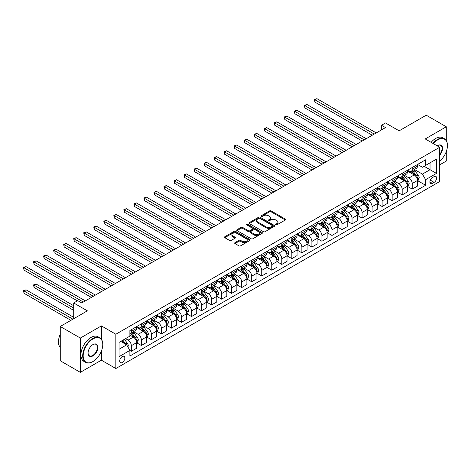 <?xml version="1.0" encoding="UTF-8"?>
<svg xmlns="http://www.w3.org/2000/svg" width="471" height="471" viewBox="0 0 471 471"><rect width="100%" height="100%" fill="white"/><g stroke="black" fill="none" stroke-linecap="round" stroke-linejoin="round"><path stroke-width="0.71" d="M275.853 224.832A0.777 0.447 0 0 0 276.954 224.832L285.32 219.998A1.113 0.642 0 0 0 285.65 219.545A1.113 0.642 0 0 0 285.32 219.092L271.143 210.902A1.113 0.642 0 0 0 269.565 210.902L261.199 215.736A0.777 0.447 0 0 0 260.969 216.054A0.777 0.447 0 0 0 261.199 216.372A0.777 0.447 0 0 0 262.3 216.372L263.383 215.747A3.568 2.061 0 0 1 268.423 215.747L269.606 216.43A3.568 2.061 0 0 1 270.648 217.885A3.568 2.061 0 0 1 269.606 219.339L268.523 219.969A0.777 0.447 0 0 0 268.293 220.287A0.777 0.447 0 0 0 268.523 220.605A0.777 0.447 0 0 0 269.624 220.605L270.707 219.981A3.568 2.061 0 0 1 275.753 219.981L276.93 220.658A3.568 2.061 0 0 1 277.978 222.118A3.568 2.061 0 0 1 276.93 223.572L275.853 224.196A0.777 0.447 0 0 0 275.623 224.514A0.777 0.447 0 0 0 275.853 224.832L275.853 224.196M122.26 362.499A3.633 2.096 120 0 0 124.632 359.302A3.633 2.096 120 0 0 124.079 356.394A3.633 2.096 120 0 0 122.26 356.571A3.633 2.096 120 0 0 119.887 359.773A3.633 2.096 120 0 0 120.446 362.682A3.633 2.096 120 0 0 122.26 362.499M234.988 242.647A1.113 0.642 0 0 0 234.658 243.107A1.113 0.642 0 0 0 234.988 243.56L238.962 245.856A1.113 0.642 0 0 0 240.54 245.856L249.836 240.487A1.113 0.642 0 0 0 250.16 240.033A1.113 0.642 0 0 0 249.836 239.58L235.653 231.396A1.113 0.642 0 0 0 234.081 231.396L224.785 236.76A1.113 0.642 0 0 0 224.461 237.213A1.113 0.642 0 0 0 224.785 237.672L229.589 240.445A1.113 0.642 0 0 0 231.167 240.445L235.141 238.149A1.113 0.642 0 0 0 235.471 237.69A1.113 0.642 0 0 0 235.141 237.237L232.762 235.859A2.979 1.719 0 0 1 231.885 234.646A2.979 1.719 0 0 1 233.728 233.057A2.979 1.719 0 0 1 236.978 233.428L246.309 238.821A2.979 1.719 0 0 1 247.181 240.033A2.979 1.719 0 0 1 245.344 241.623A2.979 1.719 0 0 1 242.094 241.252L240.54 240.351A1.113 0.642 0 0 0 238.962 240.351L234.988 242.647L234.988 243.56L238.962 241.282L238.962 240.351M446.284 140.546L446.284 126.776L426.226 115.195L399.137 130.832L385.496 122.955L381.481 125.268L385.496 127.588L81.736 302.965L77.721 300.645L73.712 302.965L73.712 318.714M101.395 339.25L101.395 325.897L80.329 338.06L60.264 326.48L87.353 310.836L73.712 302.965M101.395 325.897L115.842 334.239L439.667 147.282L439.667 181.565L115.842 368.528L115.842 334.239M446.284 126.776L425.219 138.939L439.667 147.282M263.466 231.714A1.113 0.642 0 0 0 265.038 231.714L274.334 226.345A1.113 0.642 0 0 0 274.658 225.892A1.113 0.642 0 0 0 274.334 225.438L260.157 217.249A1.113 0.642 0 0 0 258.579 217.249L249.283 222.618A1.113 0.642 0 0 0 248.959 223.071A1.113 0.642 0 0 0 249.283 223.525L263.466 231.714M246.875 225.003A0.777 0.447 0 0 1 247.669 225.114L247.669 224.184L262.082 232.509A1.113 0.642 0 0 1 262.412 232.962A1.113 0.642 0 0 1 262.082 233.416L252.792 238.785A1.113 0.642 0 0 1 251.214 238.785L237.037 230.596L237.037 229.689A1.113 0.642 0 0 0 236.707 230.142A1.113 0.642 0 0 0 237.037 230.596M237.037 229.689L241.011 227.393A1.113 0.642 0 0 1 242.589 227.393L248.341 230.713A1.113 0.642 0 0 0 249.913 230.713L252.55 229.189A1.113 0.642 0 0 0 252.88 228.735A1.113 0.642 0 0 0 252.55 228.276L246.569 224.82A0.777 0.447 0 0 1 246.339 224.502A0.777 0.447 0 0 1 246.816 224.09A0.777 0.447 0 0 1 247.669 224.184M80.329 338.06L80.329 372.349L60.264 360.762L60.264 326.48M439.667 164.885L446.284 161.064L446.284 151.585M434.127 176.607L432.36 177.632A3.521 2.031 120 0 0 430.064 180.729A3.521 2.031 120 0 0 430.606 183.549A3.521 2.031 120 0 0 432.36 183.372L434.127 182.354A3.521 2.031 120 0 0 436.429 179.257A3.521 2.031 120 0 0 435.887 176.437A3.521 2.031 120 0 0 434.127 176.607M417.553 164.444L422.41 167.252L425.619 165.398L425.619 159.793L129.884 330.53L129.884 336.135L119.051 342.393L119.051 356.665L129.884 350.406L129.884 356.017L425.619 185.274L425.619 179.669L422.41 174.105L414.433 169.501M425.619 165.398L436.458 159.139L436.458 173.41L425.619 179.669M80.329 372.349L101.395 360.185L115.842 368.528M381.481 125.268L381.481 129.902M424.094 166.275L430.035 169.707L430.035 162.848L436.458 159.139M422.41 174.105L430.035 169.707L436.458 173.41M119.051 349.252L126.675 344.849L120.735 341.422M129.884 350.453L131.332 351.289L131.332 345.685A4.539 2.62 -120 0 0 128.118 340.121L125.551 338.637M131.332 351.289L136.549 348.275L136.549 342.67A4.539 2.62 -120 0 0 133.334 337.112L129.884 335.117M136.667 342.788L141.365 345.496L141.365 339.891A4.539 2.62 -120 0 0 138.15 334.333L133.54 331.672M141.365 345.496L146.581 342.488L146.581 336.877A4.539 2.62 -120 0 0 143.367 331.319L136.549 327.38M146.699 336.995L151.397 339.703L151.397 334.098A4.539 2.62 -120 0 0 148.182 328.54L143.573 325.879M151.397 339.703L156.613 336.694L156.613 331.089A4.539 2.62 -120 0 0 153.399 325.526L146.581 321.587M156.731 331.201L161.423 333.915L161.423 328.305A4.539 2.62 -120 0 0 158.215 322.747L153.605 320.086M161.423 333.915L166.64 330.901L166.64 325.296A4.539 2.62 -120 0 0 163.431 319.732L156.613 315.8M166.763 325.414L171.456 328.122L171.456 322.517A4.539 2.62 -120 0 0 168.247 316.954L163.637 314.292M171.456 328.122L176.672 325.108L176.672 319.503A4.539 2.62 -120 0 0 173.463 313.945L166.64 310.006M176.796 319.621L181.488 322.329L181.488 316.724A4.539 2.62 -120 0 0 178.279 311.166L173.669 308.505M181.488 322.329L186.704 319.32L186.704 313.71A4.539 2.62 -120 0 0 183.496 308.152L176.672 304.213M186.828 313.827L191.52 316.536L191.52 310.931A4.539 2.62 -120 0 0 188.312 305.373L183.702 302.712M191.52 316.536L196.737 313.527L196.737 307.922A4.539 2.62 -120 0 0 193.528 302.358L186.704 298.42M196.86 308.034L201.553 310.748L201.553 305.137A4.539 2.62 -120 0 0 198.344 299.58L193.734 296.918M201.553 310.748L206.769 307.734L206.769 302.129A4.539 2.62 -120 0 0 203.56 296.571L196.737 292.632M206.887 302.247L211.585 304.955L211.585 299.35A4.539 2.62 -120 0 0 208.376 293.786L203.766 291.125M211.585 304.955L216.801 301.94L216.801 296.336A4.539 2.62 -120 0 0 213.593 290.778L206.769 286.839M216.919 296.453L221.617 299.162L221.617 293.557A4.539 2.62 -120 0 0 218.409 287.999L213.799 285.338M221.617 299.162L226.834 296.153L226.834 290.542A4.539 2.62 -120 0 0 223.625 284.984L216.801 281.046M226.951 290.66L231.65 293.374L231.65 287.763A4.539 2.62 -120 0 0 228.435 282.206L223.831 279.544M231.65 293.374L236.866 290.36L236.866 284.755A4.539 2.62 -120 0 0 233.651 279.191L226.834 275.252M236.984 284.867L241.682 287.581L241.682 281.976A4.539 2.62 -120 0 0 238.467 276.412L233.857 273.751M241.682 287.581L246.898 284.566L246.898 278.962A4.539 2.62 -120 0 0 243.684 273.404L236.866 269.465M247.016 279.079L251.714 281.788L251.714 276.183A4.539 2.62 -120 0 0 248.5 270.619L243.89 267.958M251.714 281.788L256.93 278.779L256.93 273.168A4.539 2.62 -120 0 0 253.716 267.61L246.898 263.672M257.048 273.286L261.741 275.994L261.741 270.389A4.539 2.62 -120 0 0 258.532 264.832L253.922 262.17M261.741 275.994L266.957 272.986L266.957 267.381A4.539 2.62 -120 0 0 263.748 261.817L256.93 257.878M267.081 267.493L271.773 270.207L271.773 264.596A4.539 2.62 -120 0 0 268.564 259.038L263.954 256.377M271.773 270.207L276.989 267.192L276.989 261.588A4.539 2.62 -120 0 0 273.781 256.024L266.957 252.085M277.113 261.699L281.805 264.414L281.805 258.809A4.539 2.62 -120 0 0 278.596 253.245L273.987 250.584M281.805 264.414L287.022 261.399L287.022 255.794A4.539 2.62 -120 0 0 283.813 250.236L276.989 246.298M287.145 255.912L291.837 258.62L291.837 253.015A4.539 2.62 -120 0 0 288.629 247.452L284.019 244.79M291.837 258.62L297.054 255.612L297.054 250.001A4.539 2.62 -120 0 0 293.845 244.443L287.022 240.504M297.177 250.119L301.87 252.827L301.87 247.222A4.539 2.62 -120 0 0 298.661 241.664L294.051 239.003M301.87 252.827L307.086 249.818L307.086 244.214A4.539 2.62 -120 0 0 303.877 238.65L297.054 234.711M307.204 244.325L311.902 247.04L311.902 241.429A4.539 2.62 -120 0 0 308.693 235.871L304.083 233.21M311.902 247.04L317.118 244.025L317.118 238.42A4.539 2.62 -120 0 0 313.91 232.857L307.086 228.918M317.236 238.538L321.934 241.246L321.934 235.641A4.539 2.62 -120 0 0 318.726 230.078L314.116 227.416M321.934 241.246L327.151 238.232L327.151 232.627A4.539 2.62 -120 0 0 323.942 227.069L317.118 223.13M327.268 232.745L331.967 235.453L331.967 229.848A4.539 2.62 -120 0 0 328.752 224.284L324.148 221.623M331.967 235.453L337.183 232.444L337.183 226.834A4.539 2.62 -120 0 0 333.968 221.276L327.151 217.337M337.301 226.951L341.999 229.66L341.999 224.055A4.539 2.62 -120 0 0 338.784 218.497L334.175 215.836M341.999 229.66L347.215 226.651L347.215 221.046A4.539 2.62 -120 0 0 344.001 215.482L337.183 211.544M347.333 221.158L352.031 223.872L352.031 218.261A4.539 2.62 -120 0 0 348.817 212.704L344.207 210.042M352.031 223.872L357.248 220.858L357.248 215.253A4.539 2.62 -120 0 0 354.033 209.689L347.215 205.756M357.365 215.371L362.058 218.079L362.058 212.474A4.539 2.62 -120 0 0 358.849 206.91L354.239 204.249M362.058 218.079L367.274 215.064L367.274 209.46A4.539 2.62 -120 0 0 364.065 203.902L357.248 199.963M367.398 209.577L372.09 212.286L372.09 206.681A4.539 2.62 -120 0 0 368.881 201.123L364.271 198.462M372.09 212.286L377.306 209.277L377.306 203.666A4.539 2.62 -120 0 0 374.098 198.108L367.274 194.17M377.43 203.784L382.122 206.492L382.122 200.887A4.539 2.62 -120 0 0 378.914 195.33L374.304 192.668M382.122 206.492L387.339 203.484L387.339 197.879A4.539 2.62 -120 0 0 384.13 192.315L377.306 188.376M387.462 197.991L392.155 200.705L392.155 195.094A4.539 2.62 -120 0 0 388.946 189.536L384.336 186.875M392.155 200.705L397.371 197.69L397.371 192.086A4.539 2.62 -120 0 0 394.162 186.528L387.339 182.589M397.495 192.203L402.187 194.912L402.187 189.307A4.539 2.62 -120 0 0 398.978 183.743L394.368 181.082M402.187 194.912L407.403 191.897L407.403 186.292A4.539 2.62 -120 0 0 404.195 180.734L397.371 176.796M407.521 186.41L412.219 189.118L412.219 183.513A4.539 2.62 -120 0 0 409.011 177.956L404.401 175.294M412.219 189.118L417.436 186.11L417.436 180.499A4.539 2.62 -120 0 0 414.227 174.941L407.403 171.002M407.521 170.237L409.011 171.097A4.539 2.62 -120 0 0 411.277 171.32A4.539 2.62 -120 0 0 412.219 169.242L412.219 167.529M397.495 176.03L398.978 176.89A4.539 2.62 -120 0 0 401.245 177.114A4.539 2.62 -120 0 0 402.187 175.035L402.187 173.322M387.462 181.824L388.946 182.677A4.539 2.62 -120 0 0 391.213 182.901A4.539 2.62 -120 0 0 392.155 180.823L392.155 179.11M377.43 187.611L378.914 188.471A4.539 2.62 -120 0 0 381.186 188.694A4.539 2.62 -120 0 0 382.122 186.616L382.122 184.903M367.398 193.404L368.881 194.264A4.539 2.62 -120 0 0 371.154 194.488A4.539 2.62 -120 0 0 372.09 192.409L372.09 190.696M357.365 199.198L358.849 200.057A4.539 2.62 -120 0 0 361.122 200.281A4.539 2.62 -120 0 0 362.058 198.203L362.058 196.489M347.333 204.991L348.817 205.845A4.539 2.62 -120 0 0 351.089 206.068A4.539 2.62 -120 0 0 352.031 203.99L352.031 202.277M337.301 210.778L338.784 211.638A4.539 2.62 -120 0 0 341.057 211.862A4.539 2.62 -120 0 0 341.999 209.783L341.999 208.07M327.268 216.572L328.752 217.431A4.539 2.62 -120 0 0 331.025 217.655A4.539 2.62 -120 0 0 331.967 215.577L331.967 213.863M317.236 222.365L318.726 223.219A4.539 2.62 -120 0 0 320.992 223.448A4.539 2.62 -120 0 0 321.934 221.37L321.934 219.651M307.204 228.158L308.693 229.012A4.539 2.62 -120 0 0 310.96 229.236A4.539 2.62 -120 0 0 311.902 227.157L311.902 225.444M297.177 233.946L298.661 234.805A4.539 2.62 -120 0 0 300.928 235.029A4.539 2.62 -120 0 0 301.87 232.951L301.87 231.237M287.145 239.739L288.629 240.599A4.539 2.62 -120 0 0 290.895 240.822A4.539 2.62 -120 0 0 291.837 238.744L291.837 237.031M277.113 245.532L278.596 246.386A4.539 2.62 -120 0 0 280.869 246.616A4.539 2.62 -120 0 0 281.805 244.537L281.805 242.818M267.081 251.326L268.564 252.179A4.539 2.62 -120 0 0 270.837 252.403A4.539 2.62 -120 0 0 271.773 250.325L271.773 248.611M257.048 257.113L258.532 257.973A4.539 2.62 -120 0 0 260.804 258.196A4.539 2.62 -120 0 0 261.741 256.118L261.741 254.405M247.016 262.906L248.5 263.766A4.539 2.62 -120 0 0 250.772 263.99A4.539 2.62 -120 0 0 251.714 261.911L251.714 260.198M236.984 268.7L238.467 269.553A4.539 2.62 -120 0 0 240.74 269.783A4.539 2.62 -120 0 0 241.682 267.705L241.682 265.985M226.951 274.487L228.435 275.347A4.539 2.62 -120 0 0 230.708 275.57A4.539 2.62 -120 0 0 231.65 273.492L231.65 271.779M216.919 280.28L218.409 281.14A4.539 2.62 -120 0 0 220.675 281.364A4.539 2.62 -120 0 0 221.617 279.285L221.617 277.572M206.887 286.074L208.376 286.933A4.539 2.62 -120 0 0 210.643 287.157A4.539 2.62 -120 0 0 211.585 285.079L211.585 283.365M196.86 291.867L198.344 292.721A4.539 2.62 -120 0 0 200.611 292.95A4.539 2.62 -120 0 0 201.553 290.872L201.553 289.153M186.828 297.654L188.312 298.514A4.539 2.62 -120 0 0 190.578 298.738A4.539 2.62 -120 0 0 191.52 296.659L191.52 294.946M176.796 303.448L178.279 304.307A4.539 2.62 -120 0 0 180.546 304.531A4.539 2.62 -120 0 0 181.488 302.453L181.488 300.739M166.763 309.241L168.247 310.101A4.539 2.62 -120 0 0 170.52 310.324A4.539 2.62 -120 0 0 171.456 308.246L171.456 306.533M156.731 315.034L158.215 315.888A4.539 2.62 -120 0 0 160.487 316.112A4.539 2.62 -120 0 0 161.423 314.033L161.423 312.32M146.699 320.822L148.182 321.681A4.539 2.62 -120 0 0 150.455 321.905A4.539 2.62 -120 0 0 151.397 319.827L151.397 318.113M136.667 326.615L138.15 327.475A4.539 2.62 -120 0 0 140.423 327.698A4.539 2.62 -120 0 0 141.365 325.62L141.365 323.907M417.553 180.617L425.619 185.274M411.277 171.32L416.494 168.306A4.539 2.62 -120 0 0 417.436 166.228L417.436 164.514M401.245 177.114L406.461 174.099A4.539 2.62 -120 0 0 407.403 172.021L407.403 170.308M391.213 182.901L396.429 179.893A4.539 2.62 -120 0 0 397.371 177.814L397.371 176.101M381.186 188.694L386.403 185.686A4.539 2.62 -120 0 0 387.339 183.608L387.339 181.888M371.154 194.488L376.37 191.473A4.539 2.62 -120 0 0 377.306 189.395L377.306 187.682M361.122 200.281L366.338 197.267A4.539 2.62 -120 0 0 367.274 195.188L367.274 193.475M351.089 206.068L356.306 203.06A4.539 2.62 -120 0 0 357.248 200.982L357.248 199.268M341.057 211.862L346.273 208.853A4.539 2.62 -120 0 0 347.215 206.775L347.215 205.056M331.025 217.655L336.241 214.641A4.539 2.62 -120 0 0 337.183 212.562L337.183 210.849M320.992 223.448L326.209 220.434A4.539 2.62 -120 0 0 327.151 218.356L327.151 216.642M310.96 229.236L316.176 226.227A4.539 2.62 -120 0 0 317.118 224.149L317.118 222.436M300.928 235.029L306.144 232.02A4.539 2.62 -120 0 0 307.086 229.942L307.086 228.223M290.895 240.822L296.112 237.808A4.539 2.62 -120 0 0 297.054 235.73L297.054 234.016M280.869 246.616L286.085 243.601A4.539 2.62 -120 0 0 287.022 241.523L287.022 239.81M270.837 252.403L276.053 249.395A4.539 2.62 -120 0 0 276.989 247.316L276.989 245.603M260.804 258.196L266.021 255.188A4.539 2.62 -120 0 0 266.957 253.11L266.957 251.39M250.772 263.99L255.989 260.975A4.539 2.62 -120 0 0 256.93 258.897L256.93 257.184M240.74 269.783L245.956 266.769A4.539 2.62 -120 0 0 246.898 264.69L246.898 262.977M230.708 275.57L235.924 272.562A4.539 2.62 -120 0 0 236.866 270.484L236.866 268.77M220.675 281.364L225.892 278.349A4.539 2.62 -120 0 0 226.834 276.271L226.834 274.558M210.643 287.157L215.859 284.143A4.539 2.62 -120 0 0 216.801 282.064L216.801 280.351M200.611 292.95L205.827 289.936A4.539 2.62 -120 0 0 206.769 287.858L206.769 286.144M190.578 298.738L195.795 295.729A4.539 2.62 -120 0 0 196.737 293.651L196.737 291.938M180.546 304.531L185.768 301.517A4.539 2.62 -120 0 0 186.704 299.438L186.704 297.725M170.52 310.324L175.736 307.31A4.539 2.62 -120 0 0 176.672 305.232L176.672 303.518M160.487 316.112L165.704 313.103A4.539 2.62 -120 0 0 166.64 311.025L166.64 309.312M150.455 321.905L155.671 318.896A4.539 2.62 -120 0 0 156.613 316.818L156.613 315.099M140.423 327.698L145.639 324.684A4.539 2.62 -120 0 0 146.581 322.606L146.581 320.892M129.884 333.674A4.539 2.62 -120 0 0 130.39 333.492L135.607 330.477A4.539 2.62 -120 0 0 136.549 328.399L136.549 326.686M130.39 333.492A4.539 2.62 -120 0 0 131.332 331.413L131.332 329.694M126.675 344.849L129.884 350.406M101.395 360.185L101.395 351.113M276.159 224.944L276.93 224.496A3.568 2.061 0 0 0 277.978 223.042L277.978 222.118M270.648 217.885L270.648 218.815A3.568 2.061 0 0 1 269.606 220.269L268.835 220.716M285.308 220.01L271.143 211.832A1.113 0.642 0 0 0 269.565 211.832L261.511 216.483M274.334 225.438L274.334 226.345L260.157 218.179A1.113 0.642 0 0 0 258.579 218.179L249.3 223.537M272.362 226.21A0.777 0.447 0 0 0 272.591 225.892A0.777 0.447 0 0 0 272.362 225.574L259.915 218.385A0.777 0.447 0 0 0 258.815 218.385L257.672 219.044A3.568 2.061 0 0 0 256.63 220.499A3.568 2.061 0 0 0 257.672 221.959L266.18 226.869A3.568 2.061 0 0 0 271.219 226.869L272.362 226.21L272.362 227.134A0.777 0.447 0 0 0 272.591 226.816L272.591 225.892M256.63 220.499L256.63 221.429A3.568 2.061 0 0 0 257.672 222.883L257.672 221.959M272.362 227.134L271.219 227.793A3.568 2.061 0 0 1 266.18 227.793L257.672 222.883M237.048 230.607L241.011 228.317L241.011 227.393M252.88 228.735L252.88 229.66A1.113 0.642 0 0 1 252.55 230.113L249.913 231.638A1.113 0.642 0 0 1 248.341 231.638L242.589 228.317A1.113 0.642 0 0 0 241.011 228.317M247.669 225.114L262.07 233.428M254.305 234.158A2.979 1.719 0 0 0 257.555 234.529A2.979 1.719 0 0 0 259.391 232.939A2.979 1.719 0 0 0 258.52 231.726L255.229 229.824A1.113 0.642 0 0 0 253.657 229.824L251.014 231.349A1.113 0.642 0 0 0 250.69 231.803A1.113 0.642 0 0 0 251.014 232.256L254.305 234.158L254.305 235.082A2.979 1.719 0 0 0 257.555 235.459A2.979 1.719 0 0 0 259.391 233.869L259.391 232.939M250.69 231.803L250.69 232.727A1.113 0.642 0 0 0 251.014 233.186L251.014 232.256M254.305 235.082L251.014 233.186M247.181 240.033L247.181 240.964A2.979 1.719 0 0 1 245.344 242.553A2.979 1.719 0 0 1 242.094 242.176L240.54 241.282A1.113 0.642 0 0 0 238.962 241.282M231.885 234.646L231.885 235.571A2.979 1.719 0 0 0 232.762 236.789L232.762 235.859M235.129 238.155L232.762 236.789M249.818 240.498L235.653 232.321A1.113 0.642 0 0 0 234.081 232.321L224.797 237.678L224.785 236.76M417.436 180.687L418.401 180.128L419.202 177.814A3.009 1.737 -120 0 0 418.242 175.253L414.963 170.873A8.684 5.01 -120 0 0 414.015 169.743M410.753 172.939A8.684 5.01 -120 0 0 408.975 171.079M417.159 178.845L417.577 177.944A3.009 1.737 -120 0 0 416.717 176.13L413.438 171.756A8.684 5.01 -120 0 0 412.49 170.62M411.683 171.091A7.206 4.162 60 0 1 412.867 172.433L415.64 176.136M314.911 125.292L352.19 146.817L294.846 113.711L294.846 111.391L296.854 110.238L356.2 144.497M411.524 171.179A8.684 5.01 60 0 1 412.472 172.309L414.651 175.224M374.257 134.076L314.911 99.811L316.918 98.651L376.264 132.916M372.255 135.23L314.911 102.125L314.911 99.811L314.469 99.558L316.918 98.651M314.911 102.125L314.469 99.558M407.403 186.481L408.369 185.921L409.169 183.608A3.009 1.737 -120 0 0 408.21 181.047L404.93 176.666A8.684 5.01 -120 0 0 403.983 175.53M400.721 178.727A8.684 5.01 -120 0 0 398.943 176.866M407.127 184.638L407.545 183.731A3.009 1.737 -120 0 0 406.685 181.924L403.406 177.549A8.684 5.01 -120 0 0 402.458 176.413M401.651 176.878A7.206 4.162 60 0 1 402.835 178.226L405.608 181.93M304.878 131.085L342.158 152.61L284.814 119.504L284.814 117.185L286.821 116.025L346.167 150.29M401.492 176.966A8.684 5.01 60 0 1 402.44 178.103L404.624 181.011M397.371 192.268L398.336 191.715L399.137 189.395A3.009 1.737 -120 0 0 398.178 186.834L394.898 182.46A8.684 5.01 -120 0 0 393.95 181.323M390.689 184.52A8.684 5.01 -120 0 0 388.911 182.66M397.1 190.431L397.512 189.525A3.009 1.737 -120 0 0 396.653 187.717L393.373 183.337A8.684 5.01 -120 0 0 392.425 182.206M391.619 182.671A7.206 4.162 60 0 1 392.802 184.014L395.575 187.723M294.846 136.878L332.126 158.397L274.781 125.292L274.781 122.978L276.789 121.818L336.141 156.084M391.46 182.76A8.684 5.01 60 0 1 392.408 183.896L394.592 186.804M387.339 198.061L388.304 197.508L389.105 195.188A3.009 1.737 -120 0 0 388.145 192.627L384.866 188.253A8.684 5.01 -120 0 0 383.918 187.117M380.656 190.313A8.684 5.01 -120 0 0 378.878 188.453M387.068 196.219L387.48 195.318A3.009 1.737 -120 0 0 386.62 193.51L383.341 189.13A8.684 5.01 -120 0 0 382.393 187.994M381.587 188.465A7.206 4.162 60 0 1 382.77 189.807L385.543 193.51M284.814 142.672L322.093 164.191L264.755 131.085L264.755 128.771L266.757 127.612L326.109 161.877M381.433 188.553A8.684 5.01 60 0 1 382.381 189.689L384.56 192.598M364.224 139.863L304.878 105.604L306.886 104.444L366.232 138.709M362.223 141.023L304.878 107.918L304.878 105.604L304.437 105.345L306.886 104.444M304.878 107.918L304.437 105.345M354.198 145.657L294.404 111.138L296.854 110.238M294.846 113.711L294.404 111.138M344.166 151.45L284.372 116.932L286.821 116.025M284.814 119.504L284.372 116.932M377.306 203.855L378.272 203.295L379.073 200.982A3.009 1.737 -120 0 0 378.113 198.421L374.834 194.04A8.684 5.01 -120 0 0 373.886 192.91M370.624 196.107A8.684 5.01 -120 0 0 368.846 194.246M377.035 202.012L377.448 201.111A3.009 1.737 -120 0 0 376.588 199.298L373.309 194.923A8.684 5.01 -120 0 0 372.361 193.787M371.554 194.252A7.206 4.162 60 0 1 372.738 195.6L375.511 199.304M274.781 148.459L312.061 169.984L254.723 136.878L254.723 134.559L256.724 133.405L316.076 167.664M371.401 194.346A8.684 5.01 60 0 1 372.349 195.477L374.527 198.391M334.133 157.243L274.346 122.725L276.789 121.818M274.781 125.292L274.346 122.725M439.667 161.123A13.847 7.995 120 0 0 447.45 145.568A13.847 7.995 120 0 0 437.659 139.911A13.847 7.995 120 0 0 433.302 143.608M432.884 143.367A14.189 8.19 -60 0 1 437.418 139.498A14.189 8.19 -60 0 1 444.512 138.792A14.189 8.19 -60 0 1 447.45 145.286A14.189 8.19 -60 0 1 447.45 145.427M437.2 145.857A6.924 3.998 -60 0 1 437.659 145.568L437.659 145.568A6.924 3.998 -60 0 1 442.446 147.27A6.924 3.998 -60 0 1 439.667 155.218M431.118 142.348A14.189 8.19 -60 0 1 435.651 138.474A14.189 8.19 -60 0 1 442.746 137.773L444.512 138.792M439.667 154.488A6.582 3.803 120 0 0 440.709 145.38A6.582 3.803 120 0 0 437.535 145.639M92.728 361.669L92.97 361.528A13.847 7.995 120 0 0 102.76 344.572A13.847 7.995 120 0 0 92.97 338.92A13.847 7.995 120 0 0 83.179 355.876A13.847 7.995 120 0 0 92.97 361.528L92.728 361.669A14.189 8.19 -60 0 1 85.634 362.37A14.189 8.19 -60 0 1 83.461 351.001A14.189 8.19 -60 0 1 92.728 338.502A14.189 8.19 -60 0 1 99.823 337.795A14.189 8.19 -60 0 1 102.76 344.295A14.189 8.19 -60 0 1 102.76 344.431M92.97 355.876A6.924 3.998 -60 0 1 88.071 353.05A6.924 3.998 -60 0 1 92.97 344.572L92.97 344.572A6.924 3.998 -60 0 1 97.862 347.398A6.924 3.998 -60 0 1 92.97 355.876M88.077 352.909A6.582 3.803 120 0 0 89.437 355.788A6.582 3.803 120 0 0 92.728 355.458A6.582 3.803 120 0 0 97.032 349.659A6.582 3.803 120 0 0 96.019 344.383A6.582 3.803 120 0 0 92.846 344.642M85.634 362.37L83.867 361.351A14.189 8.19 -60 0 1 81.695 349.982A14.189 8.19 -60 0 1 90.962 337.483A14.189 8.19 -60 0 1 98.056 336.777L99.823 337.795M60.264 347.468A14.189 8.19 -60 0 1 60.264 334.21M367.274 209.648L368.24 209.089L369.04 206.775A3.009 1.737 -120 0 0 368.081 204.214L364.801 199.834A8.684 5.01 -120 0 0 363.853 198.697M360.592 201.894A8.684 5.01 -120 0 0 358.82 200.034M367.003 207.805L367.415 206.899A3.009 1.737 -120 0 0 366.556 205.091L363.276 200.717A8.684 5.01 -120 0 0 362.329 199.58M361.522 200.045A7.206 4.162 60 0 1 362.705 201.394L365.478 205.097M264.755 154.252L302.029 175.777L244.69 142.672L244.69 140.352L246.698 139.192L306.044 173.458M361.369 200.134A8.684 5.01 60 0 1 362.317 201.27L364.495 204.179M357.248 215.435L358.207 214.882L359.008 212.562A3.009 1.737 -120 0 0 358.048 210.001L354.769 205.627A8.684 5.01 -120 0 0 353.821 204.491M350.565 207.687A8.684 5.01 -120 0 0 348.787 205.827M356.971 213.593L357.389 212.692A3.009 1.737 -120 0 0 356.523 210.884L353.244 206.504A8.684 5.01 -120 0 0 352.296 205.374M351.49 205.839A7.206 4.162 60 0 1 352.673 207.181L355.452 210.89M254.723 160.046L291.996 181.565L234.658 148.459L234.658 146.145L236.666 144.986L296.012 179.251M351.337 205.927A8.684 5.01 60 0 1 352.284 207.063L354.463 209.972M347.215 221.229L348.175 220.675L348.976 218.356A3.009 1.737 -120 0 0 348.016 215.795L344.737 211.42A8.684 5.01 -120 0 0 343.795 210.284M340.533 213.481A8.684 5.01 -120 0 0 338.755 211.62M346.939 219.386L347.357 218.485A3.009 1.737 -120 0 0 346.491 216.678L343.212 212.297A8.684 5.01 -120 0 0 342.27 211.161M341.457 211.632A7.206 4.162 60 0 1 342.641 212.974L345.42 216.678M244.69 165.839L281.964 187.358L224.626 154.252L224.626 151.939L226.633 150.779L285.979 185.044M341.304 211.72A8.684 5.01 60 0 1 342.252 212.857L344.431 215.765M337.183 227.022L338.143 226.463L338.949 224.149A3.009 1.737 -120 0 0 337.99 221.588L334.71 217.208A8.684 5.01 -120 0 0 333.762 216.077M330.501 219.268A8.684 5.01 -120 0 0 328.723 217.408M336.906 225.179L337.324 224.278A3.009 1.737 -120 0 0 336.465 222.465L333.185 218.091A8.684 5.01 -120 0 0 332.238 216.954M331.425 217.419A7.206 4.162 60 0 1 332.608 218.768L335.387 222.471M234.658 171.627L271.938 193.151L214.593 160.046L214.593 157.726L216.601 156.572L275.947 190.832M331.272 217.514A8.684 5.01 60 0 1 332.22 218.644L334.398 221.558M327.151 232.815L328.11 232.256L328.917 229.942A3.009 1.737 -120 0 0 327.957 227.381L324.678 223.001A8.684 5.01 -120 0 0 323.73 221.865M320.468 225.061A8.684 5.01 -120 0 0 318.69 223.201M326.874 230.973L327.292 230.066A3.009 1.737 -120 0 0 326.432 228.258L323.153 223.884A8.684 5.01 -120 0 0 322.205 222.748M321.399 223.213A7.206 4.162 60 0 1 322.576 224.561L325.355 228.264M224.626 177.42L261.905 198.945L204.561 165.839L204.561 163.519L206.569 162.36L265.915 196.625M321.24 223.301A8.684 5.01 60 0 1 322.188 224.437L324.366 227.346M324.101 163.031L264.313 128.512L266.757 127.612M264.755 131.085L264.313 128.512M314.069 168.824L254.281 134.306L256.724 133.405M254.723 136.878L254.281 134.306M304.036 174.617L244.249 140.099L246.698 139.192M244.69 142.672L244.249 140.099M294.004 180.411L234.217 145.892L236.666 144.986M234.658 148.459L234.217 145.892M283.972 186.198L224.184 151.68L226.633 150.779M224.626 154.252L224.184 151.68M317.118 238.603L318.084 238.049L318.885 235.73A3.009 1.737 -120 0 0 317.925 233.169L314.646 228.794A8.684 5.01 -120 0 0 313.698 227.658M310.436 230.855A8.684 5.01 -120 0 0 308.658 228.994M316.842 236.76L317.26 235.859A3.009 1.737 -120 0 0 316.4 234.052L313.121 229.671A8.684 5.01 -120 0 0 312.173 228.541M311.366 229.006A7.206 4.162 60 0 1 312.55 230.348L315.323 234.058M214.593 183.213L251.873 204.732L194.529 171.627L194.529 169.313L196.537 168.153L255.883 202.418M311.207 229.094A8.684 5.01 60 0 1 312.155 230.231L314.334 233.139M273.939 191.991L214.152 157.473L216.601 156.572M214.593 160.046L214.152 157.473M307.086 244.396L308.052 243.843L308.852 241.523A3.009 1.737 -120 0 0 307.893 238.962L304.613 234.587A8.684 5.01 -120 0 0 303.665 233.451M300.404 236.648A8.684 5.01 -120 0 0 298.626 234.788M306.809 242.553L307.227 241.652A3.009 1.737 -120 0 0 306.368 239.845L303.088 235.465A8.684 5.01 -120 0 0 302.141 234.328M301.334 234.799A7.206 4.162 60 0 1 302.517 236.142L305.29 239.845M204.561 189.006L241.841 210.525L184.497 177.42L184.497 175.106L186.504 173.946L245.85 208.211M301.175 234.888A8.684 5.01 60 0 1 302.123 236.024L304.307 238.932M263.907 197.785L204.12 163.266L206.569 162.36M204.561 165.839L204.12 163.266M297.054 250.189L298.019 249.63L298.82 247.316A3.009 1.737 -120 0 0 297.86 244.755L294.581 240.375A8.684 5.01 -120 0 0 293.633 239.244M290.371 242.435A8.684 5.01 -120 0 0 288.593 240.575M296.783 248.347L297.195 247.446A3.009 1.737 -120 0 0 296.336 245.632L293.056 241.258A8.684 5.01 -120 0 0 292.108 240.122M291.302 240.587A7.206 4.162 60 0 1 292.485 241.935L295.258 245.638M194.529 194.794L231.809 216.319L174.464 183.213L174.464 180.893L176.472 179.739L235.824 213.999M291.143 240.681A8.684 5.01 60 0 1 292.091 241.811L294.275 244.726M253.881 203.578L194.087 169.06L196.537 168.153M194.529 171.627L194.087 169.06M287.022 255.983L287.987 255.423L288.788 253.11A3.009 1.737 -120 0 0 287.828 250.548L284.549 246.168A8.684 5.01 -120 0 0 283.601 245.032M280.339 248.229A8.684 5.01 -120 0 0 278.561 246.368M286.751 254.14L287.163 253.233A3.009 1.737 -120 0 0 286.303 251.426L283.024 247.051A8.684 5.01 -120 0 0 282.076 245.915M281.269 246.38A7.206 4.162 60 0 1 282.453 247.728L285.226 251.432M184.497 200.587L221.776 222.112L164.438 189.006L164.438 186.687L166.44 185.527L225.792 219.792M281.116 246.468A8.684 5.01 60 0 1 282.064 247.605L284.243 250.513M243.848 209.365L184.055 174.847L186.504 173.946M184.497 177.42L184.055 174.847M276.989 261.77L277.955 261.217L278.755 258.897A3.009 1.737 -120 0 0 277.796 256.336L274.516 251.961A8.684 5.01 -120 0 0 273.569 250.825M270.307 254.022A8.684 5.01 -120 0 0 268.529 252.162M276.718 259.927L277.131 259.026A3.009 1.737 -120 0 0 276.271 257.219L272.992 252.839A8.684 5.01 -120 0 0 272.044 251.708M271.237 252.173A7.206 4.162 60 0 1 272.421 253.516L275.194 257.219M174.464 206.38L211.744 227.899L154.406 194.794L154.406 192.48L156.407 191.32L215.759 225.585M271.084 252.262A8.684 5.01 60 0 1 272.032 253.398L274.21 256.306M233.816 215.159L174.029 180.64L176.472 179.739M174.464 183.213L174.029 180.64M266.957 267.563L267.922 267.01L268.723 264.69A3.009 1.737 -120 0 0 267.764 262.129L264.484 257.755A8.684 5.01 -120 0 0 263.536 256.618M260.275 259.815A8.684 5.01 -120 0 0 258.502 257.955M266.686 265.721L267.098 264.82A3.009 1.737 -120 0 0 266.239 263.012L262.959 258.632A8.684 5.01 -120 0 0 262.011 257.496M261.205 257.967A7.206 4.162 60 0 1 262.388 259.309L265.161 263.012M164.438 212.174L201.712 233.693L144.373 200.587L144.373 198.267L146.381 197.114L205.727 231.379M261.052 258.055A8.684 5.01 60 0 1 262 259.185L264.178 262.1M223.784 220.952L163.996 186.434L166.44 185.527M164.438 189.006L163.996 186.434M256.93 273.357L257.89 272.797L258.691 270.484A3.009 1.737 -120 0 0 257.731 267.922L254.452 263.542A8.684 5.01 -120 0 0 253.504 262.412M250.248 265.603A8.684 5.01 -120 0 0 248.47 263.742M256.654 271.514L257.072 270.613A3.009 1.737 -120 0 0 256.206 268.8L252.927 264.425A8.684 5.01 -120 0 0 251.979 263.289M251.173 263.754A7.206 4.162 60 0 1 252.356 265.102L255.135 268.806M154.406 217.961L191.679 239.486L134.341 206.38L134.341 204.061L136.349 202.901L195.695 237.166M251.019 263.848A8.684 5.01 60 0 1 251.967 264.979L254.146 267.893M246.898 279.144L247.858 278.591L248.659 276.271A3.009 1.737 -120 0 0 247.699 273.71L244.42 269.335A8.684 5.01 -120 0 0 243.478 268.199M240.216 271.396A8.684 5.01 -120 0 0 238.438 269.536M246.621 277.307L247.04 276.4A3.009 1.737 -120 0 0 246.174 274.593L242.895 270.219A8.684 5.01 -120 0 0 241.953 269.082M241.14 269.547A7.206 4.162 60 0 1 242.324 270.89L245.103 274.599M144.373 223.754L181.647 245.279L124.309 212.168L124.309 209.854L126.316 208.694L185.662 242.959M240.987 269.636A8.684 5.01 60 0 1 241.935 270.772L244.113 273.68M236.866 284.937L237.826 284.384L238.632 282.064A3.009 1.737 -120 0 0 237.672 279.503L234.393 275.129A8.684 5.01 -120 0 0 233.445 273.992M230.184 277.189A8.684 5.01 -120 0 0 228.406 275.329M236.589 283.095L237.007 282.194A3.009 1.737 -120 0 0 236.148 280.386L232.868 276.006A8.684 5.01 -120 0 0 231.92 274.876M231.108 275.341A7.206 4.162 60 0 1 232.291 276.683L235.07 280.386M134.341 229.548L171.621 251.067L114.276 217.961L114.276 215.647L116.284 214.488L175.63 248.753M230.955 275.429A8.684 5.01 60 0 1 231.903 276.565L234.081 279.474M226.834 290.731L227.793 290.177L228.6 287.858A3.009 1.737 -120 0 0 227.64 285.296L224.361 280.916A8.684 5.01 -120 0 0 223.413 279.786M220.151 282.983A8.684 5.01 -120 0 0 218.373 281.122M226.557 288.888L226.975 287.987A3.009 1.737 -120 0 0 226.115 286.174L222.836 281.799A8.684 5.01 -120 0 0 221.888 280.663M221.082 281.134A7.206 4.162 60 0 1 222.259 282.476L225.038 286.18M124.309 235.335L161.588 256.86L104.244 223.754L104.244 221.435L106.252 220.281L165.598 254.54M220.923 281.222A8.684 5.01 60 0 1 221.87 282.353L224.049 285.267M216.801 296.524L217.767 295.965L218.568 293.651A3.009 1.737 -120 0 0 217.608 291.09L214.329 286.709A8.684 5.01 -120 0 0 213.381 285.579M210.119 288.77A8.684 5.01 -120 0 0 208.341 286.91M216.525 294.681L216.943 293.774A3.009 1.737 -120 0 0 216.083 291.967L212.804 287.593A8.684 5.01 -120 0 0 211.856 286.456M211.049 286.921A7.206 4.162 60 0 1 212.233 288.27L215.006 291.973M114.276 241.128L151.556 262.653L94.212 229.548L94.212 227.228L96.219 226.068L155.565 260.333M210.89 287.01A8.684 5.01 60 0 1 211.838 288.146L214.017 291.054M206.769 302.311L207.735 301.758L208.535 299.438A3.009 1.737 -120 0 0 207.576 296.877L204.296 292.503A8.684 5.01 -120 0 0 203.348 291.366M200.087 294.563A8.684 5.01 -120 0 0 198.309 292.703M206.492 300.474L206.91 299.568A3.009 1.737 -120 0 0 206.051 297.76L202.771 293.38A8.684 5.01 -120 0 0 201.823 292.25M201.017 292.715A7.206 4.162 60 0 1 202.2 294.057L204.973 297.766M104.244 246.922L141.524 268.441L84.179 235.335L84.179 233.021L86.187 231.862L145.533 266.127M200.858 292.803A8.684 5.01 60 0 1 201.806 293.939L203.99 296.848M196.737 308.105L197.702 307.551L198.503 305.232A3.009 1.737 -120 0 0 197.543 302.67L194.264 298.296A8.684 5.01 -120 0 0 193.316 297.16M190.054 300.357A8.684 5.01 -120 0 0 188.276 298.496M196.466 306.262L196.878 305.361A3.009 1.737 -120 0 0 196.018 303.554L192.739 299.173A8.684 5.01 -120 0 0 191.791 298.043M190.985 298.508A7.206 4.162 60 0 1 192.168 299.85L194.941 303.554M94.212 252.715L131.491 274.234L74.147 241.128L74.147 238.815L76.155 237.655L135.507 271.92M190.826 298.596A8.684 5.01 60 0 1 191.774 299.733L193.958 302.641M186.704 313.898L187.67 313.339L188.471 311.025A3.009 1.737 -120 0 0 187.511 308.464L184.232 304.083A8.684 5.01 -120 0 0 183.284 302.953M180.022 306.15A8.684 5.01 -120 0 0 178.244 304.29M186.434 312.055L186.846 311.154A3.009 1.737 -120 0 0 185.986 309.341L182.707 304.967A8.684 5.01 -120 0 0 181.759 303.83M180.952 304.295A7.206 4.162 60 0 1 182.136 305.644L184.909 309.347M84.179 258.502L121.459 280.027L64.121 246.922L64.121 244.602L66.123 243.448L125.474 277.707M180.799 304.39A8.684 5.01 60 0 1 181.747 305.52L183.925 308.434M176.672 319.691L177.638 319.132L178.438 316.818A3.009 1.737 -120 0 0 177.479 314.257L174.199 309.877A8.684 5.01 -120 0 0 173.251 308.74M169.99 311.937A8.684 5.01 -120 0 0 168.212 310.077M176.401 317.848L176.813 316.942A3.009 1.737 -120 0 0 175.954 315.134L172.674 310.76A8.684 5.01 -120 0 0 171.727 309.624M170.92 310.089A7.206 4.162 60 0 1 172.103 311.437L174.876 315.14M74.147 264.296L111.427 285.82L54.088 252.715L54.088 250.395L56.09 249.236L115.442 283.501M170.767 310.177A8.684 5.01 60 0 1 171.715 311.313L173.893 314.222M213.752 226.745L153.964 192.221L156.407 191.32M154.406 194.794L153.964 192.221M203.719 232.533L143.932 198.014L146.381 197.114M144.373 200.587L143.932 198.014M193.687 238.326L133.899 203.808L136.349 202.901M134.341 206.38L133.899 203.808M183.655 244.119L123.867 209.601L126.316 208.694M124.309 212.168L123.867 209.601M173.622 249.907L113.835 215.388L116.284 214.488M114.276 217.961L113.835 215.388M163.59 255.7L103.803 221.182L106.252 220.281M104.244 223.754L103.803 221.182M153.564 261.493L93.77 226.975L96.219 226.068M94.212 229.548L93.77 226.975M143.531 267.287L83.738 232.768L86.187 231.862M84.179 235.335L83.738 232.768M133.499 273.074L73.712 238.556L76.155 237.655M74.147 241.128L73.712 238.556M166.64 325.479L167.605 324.925L168.406 322.606A3.009 1.737 -120 0 0 167.446 320.045L164.167 315.67A8.684 5.01 -120 0 0 163.219 314.534M159.957 317.731A8.684 5.01 -120 0 0 158.185 315.87M166.369 323.636L166.781 322.735A3.009 1.737 -120 0 0 165.922 320.928L162.642 316.547A8.684 5.01 -120 0 0 161.694 315.417M160.888 315.882A7.206 4.162 60 0 1 162.071 317.224L164.844 320.934M64.121 270.089L101.395 291.608L44.056 258.502L44.056 256.189L46.064 255.029L105.41 289.294M160.735 315.97A8.684 5.01 60 0 1 161.683 317.107L163.861 320.015M123.467 278.867L63.679 244.349L66.123 243.448M64.121 246.922L63.679 244.349M156.613 331.272L157.573 330.719L158.374 328.399A3.009 1.737 -120 0 0 157.414 325.838L154.135 321.463A8.684 5.01 -120 0 0 153.187 320.327M149.931 323.524A8.684 5.01 -120 0 0 148.153 321.664M156.337 329.429L156.755 328.528A3.009 1.737 -120 0 0 155.889 326.721L152.61 322.341A8.684 5.01 -120 0 0 151.662 321.204M150.855 321.675A7.206 4.162 60 0 1 152.039 323.018L154.818 326.721M54.088 275.882L91.362 297.401L34.024 264.296L34.024 261.982L36.032 260.822L95.377 295.087M150.702 321.764A8.684 5.01 60 0 1 151.65 322.9L153.829 325.808M113.434 284.661L53.647 250.142L56.09 249.236M54.088 252.715L53.647 250.142M146.581 337.065L147.541 336.506L148.341 334.192A3.009 1.737 -120 0 0 147.382 331.631L144.102 327.251A8.684 5.01 -120 0 0 143.16 326.12M139.899 329.311A8.684 5.01 -120 0 0 138.121 327.451M146.304 335.222L146.722 334.322A3.009 1.737 -120 0 0 145.857 332.508L142.578 328.134A8.684 5.01 -120 0 0 141.636 326.998M140.823 327.463A7.206 4.162 60 0 1 142.006 328.811L144.785 332.514M44.056 281.67L77.321 300.875L23.992 270.089L23.992 267.769L25.999 266.615L85.345 300.875M140.67 327.557A8.684 5.01 60 0 1 141.618 328.687L143.796 331.602M103.402 290.454L43.615 255.936L46.064 255.029M44.056 258.502L43.615 255.936M136.549 342.859L137.508 342.299L138.315 339.985A3.009 1.737 -120 0 0 137.355 337.424L134.076 333.044A8.684 5.01 -120 0 0 133.128 331.908M136.272 341.016L136.69 340.109A3.009 1.737 -120 0 0 135.831 338.302L132.551 333.927A8.684 5.01 -120 0 0 131.603 332.791M130.791 333.256A7.206 4.162 60 0 1 131.974 334.604L134.753 338.308M73.712 305.744L36.032 283.989L34.024 285.149L34.024 287.463L73.712 310.377M130.638 333.344A8.684 5.01 60 0 1 131.586 334.481L133.764 337.389M34.024 287.463L33.582 284.89L73.712 308.058M33.582 284.89L36.032 283.989M93.37 296.241L33.582 261.723L36.032 260.822M34.024 264.296L33.582 261.723M127.882 346.933L128.283 345.773A3.009 1.737 -120 0 0 127.323 343.212L124.397 339.308M73.712 317.324L25.999 289.783L23.992 290.937L23.992 293.256L70.897 320.339M126.069 344.501A3.009 1.737 -120 0 0 125.798 344.095L122.872 340.186M122.119 340.621L124.22 343.43M121.907 340.745L123.69 343.123M23.992 293.256L23.55 290.684L72.905 319.179M23.55 290.684L25.999 289.783M83.338 302.035L23.55 267.516L25.999 266.615M23.992 270.089L23.55 267.516M128.118 340.121L133.334 337.112M138.15 334.333L143.367 331.319M148.182 328.54L153.399 325.526M158.215 322.747L163.431 319.732M168.247 316.954L173.463 313.945M178.279 311.166L183.496 308.152M188.312 305.373L193.528 302.358M198.344 299.58L203.56 296.571M208.376 293.786L213.593 290.778M218.409 287.999L223.625 284.984M228.435 282.206L233.651 279.191M238.467 276.412L243.684 273.404M248.5 270.619L253.716 267.61M258.532 264.832L263.748 261.817M268.564 259.038L273.781 256.024M278.596 253.245L283.813 250.236M288.629 247.452L293.845 244.443M298.661 241.664L303.877 238.65M308.693 235.871L313.91 232.857M318.726 230.078L323.942 227.069M328.752 224.284L333.968 221.276M338.784 218.497L344.001 215.482M348.817 212.704L354.033 209.689M358.849 206.91L364.065 203.902M368.881 201.123L374.098 198.108M378.914 195.33L384.13 192.315M388.946 189.536L394.162 186.528M398.978 183.743L404.195 180.734M409.011 177.956L414.227 174.941M412.219 169.242L417.436 166.228M412.219 183.513L417.436 180.499M402.187 189.307L407.403 186.292M402.187 175.035L407.403 172.021M392.155 195.094L397.371 192.086M392.155 180.823L397.371 177.814M382.122 200.887L387.339 197.879M382.122 186.616L387.339 183.608M372.09 206.681L377.306 203.666M372.09 192.409L377.306 189.395M362.058 212.474L367.274 209.46M362.058 198.203L367.274 195.188M352.031 218.261L357.248 215.253M352.031 203.99L357.248 200.982M341.999 224.055L347.215 221.046M341.999 209.783L347.215 206.775M331.967 229.848L337.183 226.834M331.967 215.577L337.183 212.562M321.934 235.641L327.151 232.627M321.934 221.37L327.151 218.356M311.902 241.429L317.118 238.42M311.902 227.157L317.118 224.149M301.87 247.222L307.086 244.214M301.87 232.951L307.086 229.942M291.837 253.015L297.054 250.001M291.837 238.744L297.054 235.73M281.805 258.809L287.022 255.794M281.805 244.537L287.022 241.523M271.773 264.596L276.989 261.588M271.773 250.325L276.989 247.316M261.741 270.389L266.957 267.381M261.741 256.118L266.957 253.11M251.714 276.183L256.93 273.168M251.714 261.911L256.93 258.897M241.682 281.976L246.898 278.962M241.682 267.705L246.898 264.69M231.65 287.763L236.866 284.755M231.65 273.492L236.866 270.484M221.617 293.557L226.834 290.542M221.617 279.285L226.834 276.271M211.585 299.35L216.801 296.336M211.585 285.079L216.801 282.064M201.553 305.137L206.769 302.129M201.553 290.872L206.769 287.858M191.52 310.931L196.737 307.922M191.52 296.659L196.737 293.651M181.488 316.724L186.704 313.71M181.488 302.453L186.704 299.438M171.456 322.517L176.672 319.503M171.456 308.246L176.672 305.232M161.423 328.305L166.64 325.296M161.423 314.033L166.64 311.025M151.397 334.098L156.613 331.089M151.397 319.827L156.613 316.818M141.365 339.891L146.581 336.877M141.365 325.62L146.581 322.606M131.332 345.685L136.549 342.67M131.332 331.413L136.549 328.399M430.282 180.134L434.127 182.354M429.876 181.936L432.36 183.372M276.93 224.496L276.93 223.572M268.523 220.605L268.523 219.969M269.606 220.269L269.606 219.339M261.199 216.372L261.199 215.736M269.565 211.832L269.565 210.902M271.143 211.832L271.143 210.902M285.32 219.998L285.32 219.092M249.283 223.525L249.283 222.618M258.579 218.179L258.579 217.249M260.157 218.179L260.157 217.249M266.18 227.793L266.18 226.869M271.219 227.793L271.219 226.869M242.589 228.317L242.589 227.393M248.341 231.638L248.341 230.713M249.913 231.638L249.913 230.713M252.55 230.113L252.55 229.189M262.082 233.416L262.082 232.509M240.54 241.282L240.54 240.351M242.094 242.176L242.094 241.252M235.141 238.149L235.141 237.237M234.081 232.321L234.081 231.396M235.653 232.321L235.653 231.396M249.836 240.487L249.836 239.58M417.212 179.009L419.178 177.873M413.438 171.756L414.963 170.873M411.071 173.122L412.472 172.309M416.717 176.13L418.242 175.253M416.476 177.308L417.577 177.944M407.18 184.803L409.152 183.666M403.406 177.549L404.93 176.666M401.039 178.915L402.44 178.103M406.685 181.924L408.21 181.047M406.444 183.101L407.545 183.731M397.147 190.596L399.12 189.454M393.373 183.337L394.898 182.46M391.007 184.703L392.408 183.896M396.653 187.717L398.178 186.834M396.411 188.889L397.512 189.525M387.115 196.383L389.087 195.247M383.341 189.13L384.866 188.253M380.974 190.496L382.381 189.689M386.62 193.51L388.145 192.627M386.385 194.682L387.48 195.318M377.083 202.177L379.055 201.04M373.309 194.923L374.834 194.04M370.948 196.289L372.349 195.477M376.588 199.298L378.113 198.421M376.353 200.475L377.448 201.111M367.05 207.97L369.023 206.834M363.276 200.717L364.801 199.834M360.916 202.083L362.317 201.27M366.556 205.091L368.081 204.214M366.32 206.269L367.415 206.899M357.018 213.757L358.99 212.621M353.244 206.504L354.769 205.627M350.883 207.87L352.284 207.063M356.523 210.884L358.048 210.001M356.288 212.056L357.389 212.692M346.986 219.551L348.958 218.414M343.212 212.297L344.737 211.42M340.851 213.663L342.252 212.857M346.491 216.678L348.016 215.795M346.256 217.849L347.357 218.485M336.959 225.344L338.926 224.208M333.185 218.091L334.71 217.208M330.819 219.457L332.22 218.644M336.465 222.465L337.99 221.588M336.223 223.643L337.324 224.278M326.927 231.137L328.893 229.995M323.153 223.884L324.678 223.001M320.786 225.244L322.188 224.437M326.432 228.258L327.957 227.381M326.191 229.436L327.292 230.066M316.895 236.925L318.861 235.788M313.121 229.671L314.646 228.794M310.754 231.037L312.155 230.231M316.4 234.052L317.925 233.169M316.159 235.223L317.26 235.859M306.862 242.718L308.835 241.582M303.088 235.465L304.613 234.587M300.722 236.831L302.123 236.024M306.368 239.845L307.893 238.962M306.126 241.017L307.227 241.652M296.83 248.511L298.802 247.375M293.056 241.258L294.581 240.375M290.689 242.624L292.091 241.811M296.336 245.632L297.86 244.755M296.094 246.81L297.195 247.446M286.798 254.305L288.77 253.162M283.024 247.051L284.549 246.168M280.657 248.411L282.064 247.605M286.303 251.426L287.828 250.548M286.068 252.603L287.163 253.233M276.765 260.092L278.738 258.956M272.992 252.839L274.516 251.961M270.631 254.205L272.032 253.398M276.271 257.219L277.796 256.336M276.035 258.391L277.131 259.026M266.733 265.885L268.705 264.749M262.959 258.632L264.484 257.755M260.598 259.998L262 259.185M266.239 263.012L267.764 262.129M266.003 264.184L267.098 264.82M256.701 271.679L258.673 270.542M252.927 264.425L254.452 263.542M250.566 265.791L251.967 264.979M256.206 268.8L257.731 267.922M255.971 269.977L257.072 270.613M246.669 277.472L248.641 276.33M242.895 270.219L244.42 269.335M240.534 271.579L241.935 270.772M246.174 274.593L247.699 273.71M245.939 275.765L247.04 276.4M236.642 283.259L238.609 282.123M232.868 276.006L234.393 275.129M230.502 277.372L231.903 276.565M236.148 280.386L237.672 279.503M235.906 281.558L237.007 282.194M226.61 289.053L228.576 287.916M222.836 281.799L224.361 280.916M220.469 283.165L221.87 282.353M226.115 286.174L227.64 285.296M225.874 287.351L226.975 287.987M216.578 294.846L218.544 293.71M212.804 287.593L214.329 286.709M210.437 288.959L211.838 288.146M216.083 291.967L217.608 291.09M215.842 293.145L216.943 293.774M206.545 300.639L208.518 299.497M202.771 293.38L204.296 292.503M200.405 294.746L201.806 293.939M206.051 297.76L207.576 296.877M205.809 298.932L206.91 299.568M196.513 306.427L198.485 305.29M192.739 299.173L194.264 298.296M190.372 300.539L191.774 299.733M196.018 303.554L197.543 302.67M195.777 304.725L196.878 305.361M186.481 312.22L188.453 311.084M182.707 304.967L184.232 304.083M180.34 306.333L181.747 305.52M185.986 309.341L187.511 308.464M185.751 310.519L186.846 311.154M176.448 318.013L178.421 316.877M172.674 310.76L174.199 309.877M170.314 312.126L171.715 311.313M175.954 315.134L177.479 314.257M175.718 316.312L176.813 316.942M166.416 323.801L168.388 322.664M162.642 316.547L164.167 315.67M160.281 317.913L161.683 317.107M165.922 320.928L167.446 320.045M165.686 322.099L166.781 322.735M156.384 329.594L158.356 328.458M152.61 322.341L154.135 321.463M150.249 323.707L151.65 322.9M155.889 326.721L157.414 325.838M155.654 327.893L156.755 328.528M146.351 335.387L148.324 334.251M142.578 328.134L144.102 327.251M140.217 329.5L141.618 328.687M145.857 332.508L147.382 331.631M145.621 333.686L146.722 334.322M136.325 341.181L138.291 340.038M132.551 333.927L134.076 333.044M130.184 335.293L131.586 334.481M135.831 338.302L137.355 337.424M135.589 339.479L136.69 340.109M127.5 346.273L128.259 345.832M125.798 344.095L127.323 343.212"/></g></svg>
